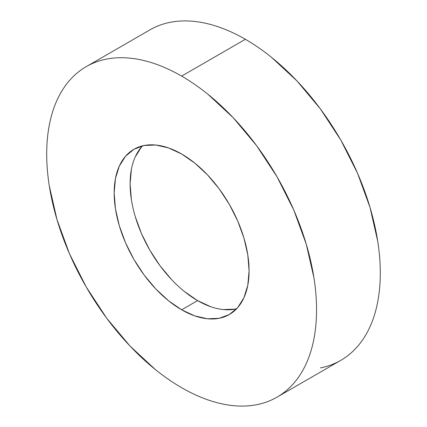 <?xml version="1.0" encoding="UTF-8"?>
<svg xmlns="http://www.w3.org/2000/svg" width="427" height="427" viewBox="0 0 427 427"><rect width="100%" height="100%" fill="white"/><g stroke="black" fill="none" stroke-linecap="round" stroke-linejoin="round"><path stroke-width="0.64" d="M320.33 367.919C327.696 366.489 334.512 363.964 340.778 360.345A190.81 110.166 -120 0 0 370.028 207.447A190.81 110.166 -120 0 0 245.37 39.3L181.63 76.102A190.81 110.166 60 0 1 306.282 244.249A190.81 110.166 60 0 1 277.032 397.147A190.81 110.166 60 0 1 181.63 387.7A190.81 110.166 60 0 1 56.972 219.553A190.81 110.166 60 0 1 86.222 66.655A190.81 110.166 60 0 1 181.63 76.102L245.37 39.3C236.515 34.187 227.74 30.12 219.051 27.098C210.362 24.077 201.923 22.161 193.741 21.35C185.553 20.539 177.776 20.848 170.41 22.279C163.045 23.709 156.229 26.234 149.968 29.853L86.222 66.655C92.488 63.036 99.304 60.511 106.67 59.081C114.036 57.65 121.812 57.341 129.995 58.152C138.177 58.963 146.616 60.88 155.305 63.901C163.995 66.922 172.77 70.989 181.63 76.102C190.485 81.215 199.26 87.279 207.949 94.292L233.259 117.772L256.59 145.639L277.032 176.815L293.813 210.116L306.282 244.249L313.962 277.908C315.686 288.94 316.551 299.567 316.551 309.799C316.551 320.031 315.686 329.66 313.962 338.696C312.233 347.733 309.671 355.995 306.282 363.489C302.892 370.983 298.735 377.564 293.813 383.227C288.892 388.89 283.298 393.534 277.032 397.147C270.771 400.766 263.955 403.291 256.59 404.721C249.224 406.152 241.447 406.461 233.259 405.65C225.077 404.839 216.638 402.923 207.949 399.902C199.26 396.88 190.485 392.813 181.63 387.7C172.77 382.587 163.995 376.523 155.305 369.51L129.995 346.03L106.67 318.163L86.222 286.987L69.441 253.686L56.972 219.553L49.297 185.894C47.568 174.862 46.703 164.235 46.703 154.003C46.703 143.771 47.568 134.142 49.297 125.106C51.026 116.069 53.583 107.807 56.972 100.313C60.362 92.819 64.52 86.238 69.441 80.575C74.362 74.912 79.956 70.268 86.222 66.655M181.63 309.799A95.408 55.083 60 0 1 119.298 225.728A95.408 55.083 60 0 1 133.923 149.279A95.408 55.083 60 0 1 181.63 154.003A95.408 55.083 60 0 1 243.956 238.074A95.408 55.083 60 0 1 229.331 314.523A95.408 55.083 60 0 1 181.63 309.799L197.562 300.597L181.63 309.799L194.787 315.9L207.447 318.777L219.11 318.312L229.331 314.523L237.722 307.563L243.956 297.694L247.793 285.3L249.09 270.851L247.793 254.903L243.956 238.074L237.722 221.01L229.331 204.357L219.11 188.771L207.447 174.835L194.787 163.098L181.63 154.003L168.468 147.902L155.812 145.025L144.15 145.49L133.923 149.279L125.533 156.239L119.298 166.108L115.461 178.502L114.164 192.951L115.461 208.899L119.298 225.728L125.533 242.792L133.923 259.445L144.15 275.031L155.812 288.967L168.468 300.704L181.63 309.799M142.565 145.837A95.408 55.083 -120 0 0 137.622 223.828A95.408 55.083 -120 0 0 197.562 300.597L184.405 291.502M171.745 279.765L160.082 265.834L149.861 250.243L141.47 233.596L135.236 216.526M131.399 199.697L130.102 183.754L131.399 169.3M135.236 156.906L141.47 147.037M235.042 309.111L223.38 309.575M210.724 306.703L197.562 300.597A95.408 55.083 -120 0 0 236.627 308.764M277.032 397.147L340.778 360.345C347.044 356.732 352.638 352.088 357.559 346.425C362.48 340.762 366.638 334.181 370.028 326.687C373.417 319.193 375.973 310.931 377.703 301.894C379.432 292.858 380.297 283.229 380.297 272.997C380.297 262.765 379.432 252.138 377.703 241.106L370.028 207.447L357.559 173.314L340.778 140.013L320.33 108.837L297.005 80.97L271.695 57.49C263.005 50.477 254.23 44.413 245.37 39.3A190.81 110.166 -120 0 0 149.968 29.853"/></g></svg>
